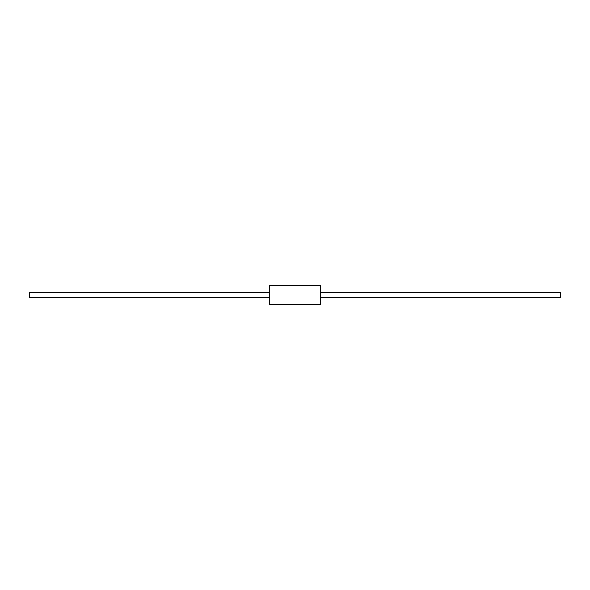 <?xml version="1.0" encoding="UTF-8"?>
<svg xmlns="http://www.w3.org/2000/svg" width="590" height="590" viewBox="0 0 590 590"><rect width="100%" height="100%" fill="white"/><g stroke="black" fill="none" stroke-linecap="round" stroke-linejoin="round"><path stroke-width="0.89" d="M320.695 285.154L320.695 304.846L269.306 304.846L269.306 285.154L320.695 285.154M320.695 292.647L560.5 292.647L560.5 297.353L320.695 297.353M269.306 297.353L29.5 297.353L29.5 292.647L269.306 292.647"/></g></svg>
